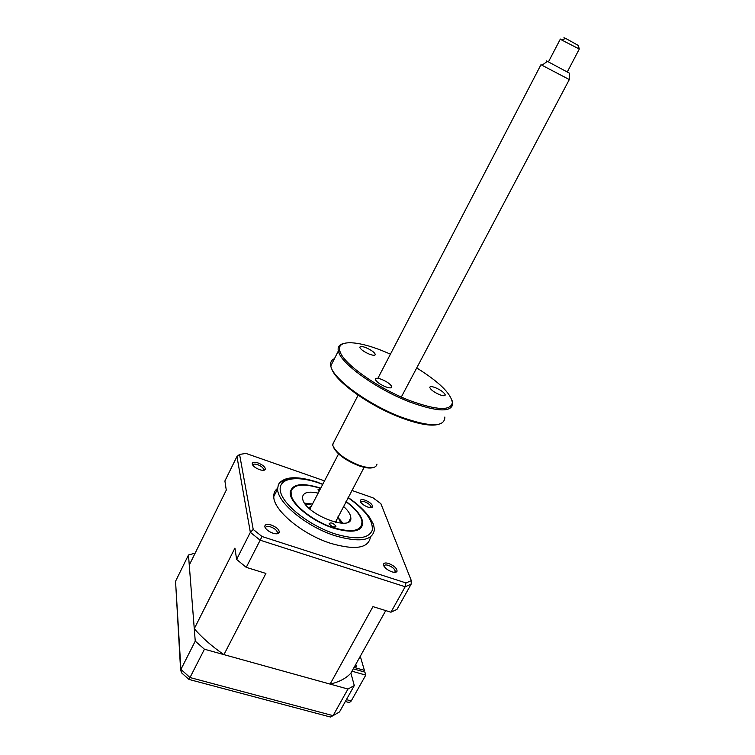 <?xml version="1.0" encoding="UTF-8"?>
<svg xmlns="http://www.w3.org/2000/svg" width="755" height="755" viewBox="0 0 755 755"><rect width="100%" height="100%" fill="white"/><g stroke="black" fill="none" stroke-linecap="round" stroke-linejoin="round"><path stroke-width="1.13" d="M320.299 489.042L318.063 489.551L319.195 491.156M335.871 526.037C333.238 523.073 331.001 522.243 329.161 523.545L329.218 523.866C331.841 526.839 334.078 527.679 335.928 526.377L335.871 526.037M320.62 488.419C303.859 483.143 293.997 484.087 291.043 491.25L291.279 495.658C293.903 505.718 312.768 520.601 331.662 527.169C352.358 533.285 362.447 531.199 361.909 520.903L361.334 518.968C359.069 513.409 353.944 507.643 345.95 501.679M343.468 506.369C346.989 509.531 349.272 512.503 350.329 515.306L350.839 517.883C352.51 532.303 306.134 514.787 302.774 499.48L302.462 497.658C302.925 492.487 308.163 490.976 318.166 493.128M304.614 503.198L310.145 503.642M339.363 518.94L342.883 523.215M175.679 583.54L180.926 669.383L189.996 677.537L189.09 679.566M181.766 673.007L180.615 670.176L180.926 669.383L195.243 641.127L204.445 649.224L189.996 677.537L333.068 715.655L330.171 717.137M351.972 671.186L365.769 675.112L351.245 700.942C350.263 702.49 348.499 702.697 345.941 701.555L345.403 701.414M365.769 675.112L364.91 672.129L353.283 668.817M195.158 553.132L188.476 555.01L175.83 580.708M188.476 555.01L195.243 641.127M204.445 649.224L347.961 689.041L333.068 715.655L339.495 711.937L354.284 685.559L350.896 673.111L385.748 610.597M347.961 689.041L354.284 685.559M367.723 507.03C370.469 507.907 372.102 507.804 372.611 506.728C372.46 504.406 369.978 502.226 365.175 500.197C361.796 499.168 360.154 499.499 360.248 501.188C361.164 503.453 363.655 505.397 367.723 507.03M370.969 506.926L370.592 507.624L370.969 506.926C370.507 505.038 368.468 503.349 364.854 501.858C362.381 501.084 361.032 501.245 360.796 502.339M391.854 571.818C394.714 572.667 396.45 572.469 397.045 571.224C396.97 568.345 394.204 565.769 388.75 563.494C385.107 562.466 383.351 562.985 383.493 565.051C384.559 567.807 387.343 570.063 391.854 571.818M394.61 572.347L395.252 571.327C394.752 568.996 392.468 567.005 388.41 565.382C385.748 564.598 384.304 564.891 384.078 566.231L384.078 566.373M272.961 533.19C276.547 534.229 278.67 533.955 279.331 532.36C279.208 529.566 276.509 527.113 271.224 525.008C266.723 523.781 264.609 524.423 264.863 526.924C265.958 529.491 268.657 531.586 272.961 533.19M276.66 533.813L277.434 532.52C276.906 530.303 274.688 528.443 270.781 526.933C267.468 525.999 265.713 526.367 265.496 528.047L265.515 528.217M259.531 469.638C262.872 470.686 264.826 470.544 265.392 469.214C265.222 466.967 262.797 464.891 258.116 462.975C254.048 461.758 252.095 462.154 252.264 464.155C253.189 466.288 255.615 468.119 259.531 469.638M263.25 470.337L263.665 469.478C263.193 467.666 261.202 466.071 257.7 464.665C254.699 463.749 253.085 463.957 252.859 465.288M277.595 488.353C274.924 490.344 273.65 493.081 273.763 496.563C273.357 510.22 302.359 534.474 330.86 543.402C355.435 550.404 368.629 548.243 370.45 536.937M318.704 482.558C297.347 475.575 283.908 476.216 278.397 484.483L277.604 488.995C277.302 502.471 306.436 526.66 334.956 535.701C359.682 542.817 372.838 540.731 374.433 529.434L373.489 524.3L369.837 517.807C364.967 510.824 357.747 504.047 348.159 497.498M346.083 501.424C356.775 509.446 362.343 516.741 362.796 523.319C361.588 531.869 351.67 533.426 333.059 528C311.73 521.177 289.948 503.113 290.203 492.977C291.572 483.861 301.755 482.256 320.752 488.164M354.727 666.24L356.483 666.74L355.898 664.683L354.803 666.089M351.887 490.448L373.074 497.856L380.869 503.67L411.333 580.661L405.973 582.935L262.042 536.522L253.218 529.444L239.571 454.434L236.947 456.511L224.905 480.973L226.273 490.127L189.269 565.07L194.262 628.707L234.928 548.092L236.617 559.427L246.243 567.354L265.902 573.441L223.933 654.632C212.155 646.554 202.274 637.909 194.262 628.707M236.617 559.427L250.349 532.332L236.947 456.511M246.243 567.354L262.042 536.522M239.571 454.434L245.96 453.415L324.537 480.888M350.896 673.111C346.186 678.339 339.259 681.991 330.114 684.096L372.961 606.633L390.939 612.201L405.171 586.748L405.973 582.935M253.218 529.444L250.349 532.332L260.107 540.184L405.171 586.748L411.116 584.2L411.333 580.661M390.939 612.201L396.979 609.408L411.116 584.2M330.114 684.096L223.933 654.632M354.076 667.411L364.391 670.355L360.286 656.255M363.599 671.761L364.391 670.355M308.55 507.794L311.324 506.294M340.958 523.168L337.863 516.958M340.713 521.705L341.326 523.187M312.645 503.755L305.756 504.746M305.53 504.463L307.096 504.113M336.522 519.497L336.862 522.602M547.073 61.589C545.667 60.711 545.771 60.636 547.384 61.363L569.506 73.216L569.638 79.728L540.967 64.713M364.127 467.326L335.409 522.29M567.354 71.829L579.293 49.028L560.248 39.269M564.976 38.656C563.296 37.561 563.504 37.467 565.589 38.363L578.33 45.489M309.635 508.804L310.541 507.804M439.608 394.686C434.144 392.26 430.869 389.882 429.784 387.551C429.803 386.239 431.69 386.277 435.427 387.683C440.873 390.099 444.129 392.477 445.214 394.808C445.195 396.111 443.327 396.064 439.608 394.686M390.448 354.152L383.918 351.377C356.69 340.156 335.324 339.505 340.09 351.745C343.676 363.948 378.566 388.683 410.116 400.688C437.003 410.409 451.084 411.003 452.349 402.472C450.782 393.317 438.91 381.803 416.722 367.94M452.028 400.367L452.783 403.765C451.509 412.466 437.202 411.89 409.871 402.028C377.783 389.835 342.317 364.665 338.721 352.245L338.344 350.981C337.485 347.036 339.25 344.544 343.629 343.506M334.456 358.672C331.596 359.937 330.322 362.079 330.652 365.099L330.794 365.92C332.304 378.293 368.449 404.916 401.745 417.298C430.369 427.302 444.742 427.217 444.855 417.024M438.4 424.395C430.812 426.386 418.364 424.178 401.047 417.741C369.459 405.982 334.833 381.011 331.605 368.393M334.276 441.279L332.644 445.025C335.607 452.462 344.478 459.229 359.238 465.325C370.176 468.893 376.084 468.506 376.971 464.155M372.97 467.619C369.742 468.553 364.958 467.911 358.616 465.693C345.092 460.173 336.645 453.887 333.257 446.818M385.399 386.73C379.841 384.304 376.49 381.879 375.348 379.444C375.339 377.868 377.481 377.859 381.775 379.435C387.315 381.851 390.646 384.286 391.779 386.711C391.798 388.268 389.674 388.278 385.399 386.73M369.176 354.086C364.004 351.802 360.899 349.593 359.871 347.46C359.88 346.083 361.928 346.158 366.005 347.696C371.158 349.98 374.253 352.179 375.282 354.312C375.273 355.671 373.244 355.596 369.176 354.086M331.067 365.363L333.332 360.89M346.403 699.621L351.245 700.942M322.706 484.399L319.318 483.153C295.988 474.923 277.293 478.274 280.492 491.713C283.304 505.029 309.38 525.518 334.843 533.832C356.049 540.08 368.506 538.928 372.206 530.369C373.414 520.856 365.373 509.955 348.064 497.668M348.763 521.771L350.839 517.883M291.043 491.25L290.279 491.486M335.616 526.962L335.928 526.377M175.566 581.473L180.615 670.176M181.766 673.016L189.043 679.519M189.156 679.481L329.463 716.769M370.922 507.2L372.611 506.728M395.186 571.695L397.045 571.224M394.695 572.347L395.252 571.327M277.396 532.945L279.331 532.36M276.774 533.813L277.434 532.52M263.646 469.78L265.392 469.214M263.231 470.337L263.665 469.478M273.763 496.563L277.604 488.995M322.791 484.238L319.223 482.926C305.596 478.311 294.686 477.103 286.494 479.321C277.727 483.294 280.567 482.983 278.397 484.483M252.566 464.844L252.264 464.155M265.298 527.868L264.863 526.924M383.87 566.024L383.493 565.051M360.522 501.896L360.248 501.188M340.807 522.064L341.251 523.187M569.27 79.643L401.33 397.017M578.264 45.253L579.293 49.028M565.589 38.363L562.381 39.855M560.361 39.052L548.46 61.863M541.042 64.562L377.877 378.321M338.551 453.934L309.89 509.04M547.384 61.363L542.241 65.081M452.349 402.472L452.783 403.765M375.282 354.312L374.848 355.143M391.779 386.711L391.25 387.73M332.577 444.563L358.106 395.186M330.888 365.722L330.652 365.099M330.794 365.92L338.344 350.981M340.09 351.745L338.721 352.245M445.214 394.808L444.78 395.62"/></g></svg>
